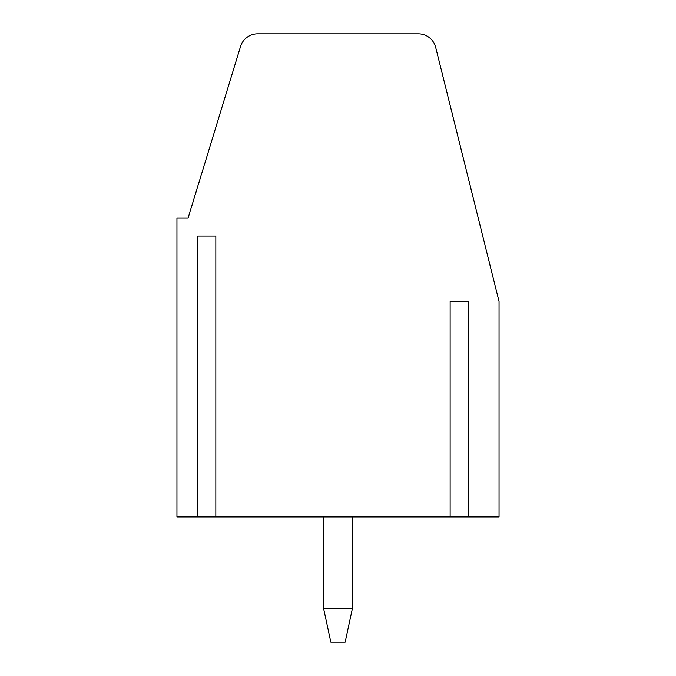 <?xml version="1.0" encoding="UTF-8"?>
<svg xmlns="http://www.w3.org/2000/svg" width="676" height="676" viewBox="0 0 676 676"><rect width="100%" height="100%" fill="white"/><g stroke="black" fill="none" stroke-linecap="round" stroke-linejoin="round"><path stroke-width="1.01" d="M215.838 236L197.831 236L215.838 236L215.838 516.937L450.14 516.937L450.14 301.496L468.147 301.496L450.14 301.496M450.14 516.937L499.049 516.937L499.049 301.496L435.682 47.362A17.897 17.897 0 0 0 418.326 33.8L257.657 33.8A17.897 17.897 0 0 0 240.546 46.467L188.063 218.111L176.951 218.111L176.951 516.937L197.831 516.937L197.831 236M468.147 516.937L468.147 301.496M197.831 516.937L215.838 516.937M330.843 642.2L323.686 608.915L352.314 608.915L345.157 642.2L330.843 642.2M352.314 608.915L352.314 516.937M323.686 516.937L323.686 608.915"/></g></svg>
